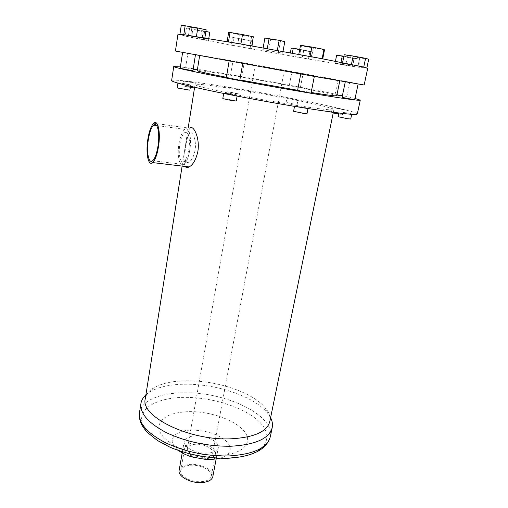 <?xml version="1.0" encoding="UTF-8"?>
<svg xmlns="http://www.w3.org/2000/svg" width="508" height="508" viewBox="0 0 508 508"><rect width="100%" height="100%" fill="white"/><g stroke="black" fill="none" stroke-linecap="round" stroke-linejoin="round"><path stroke-width="0.38" stroke-dasharray="2.54 1.91" d="M189.795 150.019C188.474 157.518 186.531 162.338 183.966 164.497C179.667 167.958 176.886 156.204 178.924 144.088C180.207 136.557 182.169 131.655 184.804 129.388C188.982 125.882 191.935 137.554 189.795 150.019M195.085 150.285C193.789 156.445 191.757 160.369 188.976 162.058C184.366 164.763 184.169 155.359 185.928 145.377C186.811 139.148 188.036 135.071 189.605 133.134C192.195 130.143 196.786 140.049 195.085 150.285M179.838 144.583C180.899 138.367 182.518 134.328 184.69 132.461C188.151 129.572 190.576 139.217 188.817 149.479C187.725 155.677 186.119 159.664 183.998 161.449C180.454 164.313 178.149 154.616 179.838 144.583M153.74 123.209L189.948 128.245C188.131 130.886 186.684 136.379 185.598 144.729C183.521 155.137 183.363 162.382 185.109 166.459M228.06 93.599L223.73 93.123L237.179 95.517L228.06 93.599M236.233 101.009L227.133 99.06L222.802 98.622M233.451 61.811L242.71 63.513L233.451 61.811M226.295 77.87L239.808 80.289M298.418 106.204L294.64 105.797L308.07 108.242L298.418 106.204M306.997 113.709L293.586 111.258M304.54 74.593L314.344 76.397L304.54 74.593M297.555 90.646L311.055 93.091M342.379 111.925L351.803 113.9L342.379 111.925M350.717 119.037L338.055 116.694M348.564 82.264L358.127 84.017L348.564 82.264M342.068 97.352L354.813 99.682M335.413 108.026L344.056 109.823L335.413 108.026M338.614 114.014L343.065 114.573L334.442 112.751L331.387 112.42L333.21 112.954M341.059 80.613L349.822 82.213L341.059 80.613M336.899 94.977L342.348 95.999M290.112 98.266L298.012 99.892L290.112 98.266M293.999 104.064L286.087 102.406L293.999 104.064M295.084 72.155L303.086 73.616L295.084 72.155M292.481 85.833L300.425 87.382L292.481 85.833M232.035 87.859L239.573 89.402L232.035 87.859M235.274 93.542L238.785 93.942L231.261 92.373L227.717 91.967L235.274 93.542M236.512 61.62L244.145 63.017L236.512 61.62M234.163 75.362L241.751 76.835L234.163 75.362M187.643 81.547L183.585 81.051L195.326 83.122L187.643 81.547M194.513 87.948L186.9 86.322L182.842 85.865L190.322 87.439M191.967 53.797L199.746 55.22L191.967 53.797M193.18 69.215L185.636 67.742L189.7 68.339L197.377 69.85M182.423 83.268L177.984 82.747L186.309 84.474L190.71 84.982L182.423 83.268M189.89 90.176L177.184 87.954M187.052 53.219L195.453 54.756L187.052 53.219M180.181 68.332L192.964 70.599M243.573 62.967L199.669 55.378L231.54 61.392L339.852 80.601L243.573 62.967M297.625 90.272L311.169 92.5M336.734 95.783C337.026 94.609 282.746 84.055 241.148 77.006C216.459 72.796 197.485 69.996 197.25 70.663M226.39 77.305L239.878 79.915M355.073 98.457C337.331 94.012 279.209 82.975 233.363 75.178C209.112 71.044 191.459 68.288 180.397 66.916M357.315 113.983C357.365 111.106 285.794 96.482 231.235 87.636C198.399 82.245 172.149 78.93 171.634 80.518M270.599 417.69L267.532 413.029C254.686 396.85 217.799 384.188 186.741 384.207C171.152 384.169 158.89 386.721 149.936 391.871L145.898 394.868M269.856 421.297C270.593 416.966 269.113 412.54 265.43 408.007C253.314 392.817 218.142 380.79 188.589 380.765C173.761 380.695 162.128 383.076 153.695 387.902C148.92 390.792 146.133 394.316 145.32 398.488M218.789 455.422C242.481 454.704 253.53 442.963 244.513 431.622C235.814 420.249 210.928 411.404 189.611 411.62C171.425 412.191 161.169 417.043 158.845 426.18C157.861 434.842 170.161 445.605 188.893 451.314C196.145 453.504 203.543 454.838 211.087 455.308L218.789 455.422M220.034 458.318C231.007 454.438 233.089 448.723 226.289 441.179C217.773 434.061 206.388 430.371 192.126 430.098C173.755 430.016 165.278 441.306 178.841 450.755M195.84 435.864C189.027 436.169 185.153 438.036 184.214 441.471C182.836 446.926 195.796 453.714 206.959 453.155C213.652 452.768 217.437 450.92 218.3 447.605C219.627 441.998 206.788 435.426 195.84 435.864M212.852 476.548C214.243 470.579 201.6 463.76 190.729 464.369C184.061 464.769 180.2 466.763 179.153 470.357M195.224 442.893C189.078 443.192 185.572 444.913 184.721 448.062C183.464 453.079 195.155 459.264 205.232 458.73C211.284 458.362 214.713 456.654 215.506 453.606C216.719 448.462 205.13 442.455 195.224 442.893M200.997 481.692C207.016 481.247 210.439 479.425 211.264 476.225C212.522 470.827 201.073 464.642 191.224 465.201C185.109 465.576 181.61 467.417 180.734 470.732C179.438 475.996 190.983 482.359 200.997 481.692M263.95 66.853L284.245 70.568L263.95 66.853M204.33 457.302C209.34 457.003 212.173 455.593 212.833 453.072C213.836 448.837 204.26 443.859 196.069 444.227C190.995 444.481 188.112 445.903 187.408 448.494C186.379 452.641 196.018 457.74 204.33 457.302M177.965 34.182L191.383 37.395L232.62 45.428L297.453 57.182L351.631 66.275L367.722 68.301M175.431 51.035L235.496 61.43C290.703 71.247 363.633 84.569 364.153 85.001M238.938 89.764C214.033 85.687 194.926 83.331 195.04 84.582C195.548 85.674 205.956 88.36 226.263 92.634C246.056 96.749 272.866 101.651 294.392 105.093C320.002 109.106 333.172 110.598 333.902 109.569C334.378 107.537 280.422 96.469 238.938 89.764M241.783 44.158L251.708 46.082L249.961 46.012L228.346 41.84M322.174 58.75L299.707 54.978L309.124 56.293M366.16 67.723L342.436 63.373L362.737 66.885M352.463 66.103L335.032 63.163L352.463 66.103L354.146 58.026L360.039 59.334L358.356 67.316M310.674 59.347L289.827 55.715L310.674 59.347L312.153 51.721L309.899 51.587L308.445 59.106M251.536 48.819L231.057 44.996L251.536 48.819L252.038 45.949M201.968 39.326L185.172 36.106L208.49 40.354L201.968 39.326L203.232 31.369L191.687 29.248L190.456 37.23M184.81 34.817L204.756 38.564L180.632 34.284M282.664 53.169L262.827 49.632L282.664 53.169L282.975 51.486M206.153 29.794L189.725 27.21L188.398 35.839M202.006 29.375L200.641 38.017M189.725 27.21L181.261 25.4M196.425 36.557L196.374 36.874M204.857 37.91L204.756 38.564M209.779 32.309L203.232 31.369M208.775 38.551L208.49 40.354M191.687 29.248L186.411 28.016L185.172 36.106M186.411 28.016L192.869 28.931L191.605 37.116M192.869 28.931L204.699 31.109L203.403 39.268M204.699 31.109L205.899 31.388M252.863 41.237L232.346 37.332L252.571 41.129M251.435 40.71L250.095 48.393M244.196 39.84L242.9 47.358M234.029 37.903L232.753 45.466M232.346 37.332L231.057 44.996M241.084 38.735L239.763 46.463M299.758 49.359L312.153 51.721M303.809 50.051L302.33 57.741M309.899 51.587L299.542 49.822L298.12 57.309M290.366 52.832L289.827 55.715M299.542 49.822L291.243 48.165M292.322 53.188L291.808 55.905M343.903 56.217L354.146 58.026M340.982 62.382L340.652 64.002M360.039 59.334L354.203 58.56L352.558 66.44M354.203 58.56L342.652 56.515L341.039 64.389M335.413 61.29L335.032 63.163M342.652 56.515L336.645 55.194M351.415 64.472L351.345 64.808M342.576 62.694L342.436 63.373M368.732 59.22L359.734 57.88L357.943 66.396M359.734 57.88L347.631 55.651L345.872 64.192M347.631 55.651L344.214 54.705M324.504 49.911L301.447 45.841L300.533 45.276M301.447 45.841L299.707 54.978M313.315 48.133L311.55 57.207M253.333 36.76L251.555 36.836L239.338 34.785L228.619 32.607M239.338 34.785L237.788 43.91M251.555 36.836L249.961 46.012M284.81 41.593L280.467 41.097L278.365 52.54M280.467 41.097L270.612 39.351L268.548 50.794M263.131 47.917L262.827 49.632M270.612 39.351L264.89 38.068M267.272 48.654L266.986 50.228M277.298 50.457L277.012 52.013M270.307 436.797L270.37 436.505C274.879 415.328 225.958 392.132 185.261 392.779C161.188 392.62 141.542 400.221 139.503 412.521M241.002 456.876C267.862 451.771 273.799 435.21 258.82 421.303C244.024 407.321 212.63 397.345 185.439 397.364C155.893 397.224 134.804 409.791 143.637 426.65C151.905 443.528 192.856 459.734 226.886 458.362M152.648 160.738L183.966 164.497M156.61 125.495L184.804 129.388M183.998 161.449L188.976 162.058M184.69 132.461L189.605 133.134M237.084 96.082L237.179 95.517M223.672 93.447L223.73 93.123M308.007 108.56L308.07 108.242M294.526 106.382L294.64 105.797M351.714 114.306L351.803 113.9M338.823 112.992L339.122 111.563M343.065 114.573L344.056 109.823M331.387 112.42L332.359 107.671M346.805 96.679L349.822 82.213M335.045 94.539L338.01 80.086M297.142 104.413L298.012 99.892M286.087 102.406L286.944 97.885M300.425 87.382L303.086 73.616M289.312 85.376L291.916 71.609M238.785 93.942L239.573 89.402M227.717 91.967L228.492 87.42M241.751 76.835L244.145 63.017M230.619 74.847L232.969 61.004M194.564 87.922L195.326 83.122M182.842 85.865L183.585 81.051M197.428 69.837L199.746 55.22M185.636 67.742L187.903 53.092M190.494 86.328L190.71 84.982M177.927 83.115L177.984 82.747M339.788 80.918L339.852 80.601M199.619 55.696L199.669 55.378M153.695 387.902L149.936 391.871M265.43 408.007L267.532 413.029M272.174 427.761L272.256 427.38M208.496 457.492L211.087 455.308M190.411 454.209L188.893 451.314M216.313 458.165L218.3 447.605M182.378 451.936L184.214 441.471M211.264 476.225L215.506 453.606M180.734 470.732L184.721 448.062M212.833 453.072L284.245 70.568M187.408 448.494L255.206 65.348M333.343 112.287L333.902 109.569M182.131 166.103L188.17 127.997M194.615 87.281L195.04 84.582"/><path stroke-width="0.76" d="M148.253 140.094C149.466 132.436 151.27 127.432 153.664 125.089C157.461 121.463 160.039 133.267 158.02 145.961C156.769 153.594 154.978 158.521 152.648 160.738C148.742 164.313 146.329 152.425 148.253 140.094M185.109 166.459C186.023 167.646 187.369 167.805 189.147 166.935C193.148 164.744 196.063 159.531 197.885 151.301C200.152 137.554 192.996 124.193 189.948 128.245M147.764 139.802C149.098 131.337 151.092 125.806 153.74 123.209C157.937 119.202 160.795 132.239 158.553 146.279C157.169 154.705 155.194 160.147 152.622 162.592C148.298 166.535 145.644 153.397 147.764 139.802M223.672 93.447L222.802 98.628L231.94 100.584L236.233 101.009L237.084 96.082M242.697 63.576L239.808 80.289L235.521 79.692L226.295 77.876L229.114 61.106M294.526 106.382L293.586 111.265L303.251 113.347L306.997 113.709L308.007 108.56M314.331 76.435L311.055 93.091L307.315 92.577L297.555 90.646L300.749 74.022M338.823 112.992L338.055 116.694L347.485 118.713L350.717 119.037L351.714 114.306M358.115 84.074L354.813 99.682L351.587 99.231L342.062 97.358L345.275 81.877M333.21 112.954L338.614 114.014M342.348 95.999L336.899 94.977M190.322 87.439L194.513 87.948M197.377 69.85L193.18 69.215M177.927 83.115L177.184 87.954L189.89 90.176L190.494 86.328M195.428 54.915L192.964 70.599L188.563 69.971L180.181 68.332L182.601 52.502M239.878 79.915L297.625 90.272M311.169 92.5C328.047 95.174 336.569 96.272 336.734 95.783L339.788 80.918M197.25 70.663L197.244 70.688C197.618 71.311 207.334 73.514 226.39 77.305M180.397 66.916L173.736 66.573C174.352 67.456 188.404 70.618 215.887 76.054C242.792 81.331 279.527 87.998 308.54 92.862C342.424 98.489 359.67 100.908 360.274 100.133L355.073 98.457M171.634 80.518L171.628 80.575C172.161 81.998 186.074 85.585 213.373 91.345C240.087 96.901 276.619 103.575 305.543 108.172C339.325 113.43 356.578 115.367 357.315 113.983L360.267 100.165M145.898 394.868C143.046 397.485 141.376 400.437 140.881 403.739C139.979 413.652 148.615 423.361 166.795 432.854C186.474 441.947 207.728 446.411 230.549 446.246C255.549 444.824 269.45 438.531 272.256 427.38C272.828 424.237 272.275 421.005 270.599 417.69M145.32 398.488L145.263 398.882C140.259 416.312 188.678 440.576 230.264 438.849C254.006 437.604 267.208 431.756 269.856 421.297L333.343 112.287M178.841 450.755C182.34 453.269 186.671 455.327 191.846 456.933L206.115 459.499L211.087 459.569L220.034 458.318M179.153 470.357L179.127 470.478C177.692 476.288 190.456 483.324 201.53 482.587C208.172 482.092 211.944 480.079 212.852 476.548L216.313 458.165M175.431 51.035L312.16 76.048L364.153 85.001L367.722 68.301L362.737 66.885L322.174 58.75L241.783 44.158L184.81 34.817L177.965 34.182M180.632 34.284L184.81 34.817M183.801 34.639L185.153 25.768L181.261 25.4L179.94 34.144M185.153 25.768L197.764 27.991L196.425 36.557M197.764 27.991L206.153 29.794L204.857 37.91M205.899 31.388L209.779 32.309L208.775 38.551M252.571 41.129L252.038 45.949M292.322 53.188L293.249 48.254L291.243 48.165L290.366 52.832M293.249 48.254L299.758 49.359M335.413 61.29L336.645 55.194L343.903 56.217M342.303 55.931L340.982 62.382M362.737 66.885L366.16 67.723M342.576 62.694L344.214 54.705L353.168 56.032L351.415 64.472M353.168 56.032L365.589 58.318L363.728 67.069M365.589 58.318L368.732 59.22L366.89 67.837M309.124 56.293L322.174 58.75M310.039 56.445L311.861 47.066L300.533 45.276L298.799 54.381M311.861 47.066L323.971 49.409L322.129 58.725M323.971 49.409L324.504 49.911L322.732 58.858M228.346 41.84L241.783 44.158M228.46 41.84L230.022 32.455L228.619 32.607L227.12 41.631M230.022 32.455L242.519 34.55L240.906 43.986M242.519 34.55L253.333 36.76L251.739 45.898M263.131 47.917L264.89 38.068L279.159 40.316L284.81 41.593L282.975 51.486M269.088 38.538L267.272 48.654M279.159 40.316L277.298 50.457M139.503 412.521L139.433 412.947C138.494 423.081 147.072 432.962 165.157 442.576C184.747 451.771 205.918 456.241 228.676 455.968C253.613 454.406 267.506 447.916 270.37 436.505L272.174 427.761M226.886 458.362L241.002 456.876M153.664 125.089L156.61 125.495M152.622 162.592L189.147 166.935M197.244 70.688L199.619 55.696M171.628 80.575L173.736 66.573M270.307 436.797C266.529 449.682 252.279 456.844 227.559 458.28C207.702 458.381 188.646 454.768 170.383 447.427L157.41 440.493L147.657 432.651C141.376 426.085 138.633 419.519 139.433 412.947L140.881 403.739M206.115 459.499L208.496 457.492M191.846 456.933L190.411 454.209M179.127 470.478L182.378 451.936M175.431 51.041L177.971 34.163M145.263 398.882L182.131 166.103M188.17 127.997L194.615 87.281"/></g></svg>
